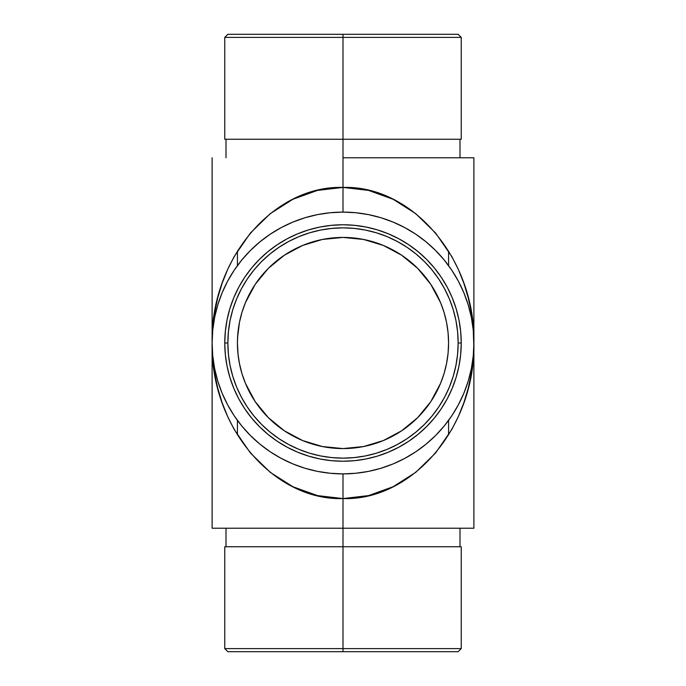 <?xml version="1.0" encoding="UTF-8"?>
<svg xmlns="http://www.w3.org/2000/svg" width="686" height="686" viewBox="0 0 686 686"><rect width="100%" height="100%" fill="white"/><g stroke="black" fill="none" stroke-linecap="round" stroke-linejoin="round"><path stroke-width="1.03" d="M224.768 343L227.855 343A115.145 115.145 0 0 1 343 227.855A115.145 115.145 0 0 1 458.145 343L461.232 343A118.232 118.232 0 0 0 343 224.768A118.232 118.232 0 0 0 224.768 343A118.232 118.232 0 0 1 343 224.768A118.232 118.232 0 0 1 461.232 343L460.666 331.415L458.96 319.933L456.139 308.683L452.228 297.758L447.272 287.262L441.304 277.315L434.392 267.994L426.606 259.394L418.006 251.608L408.685 244.696L398.738 238.728L388.242 233.772L377.317 229.861L366.067 227.04L354.585 225.334L343 224.768L331.415 225.334L319.933 227.04L308.683 229.861L297.758 233.772L287.262 238.728L277.315 244.696L267.994 251.608L259.394 259.394L251.608 267.994L244.696 277.315L238.728 287.262L233.772 297.758L229.861 308.683L227.04 319.933L225.334 331.415L224.768 343L225.334 354.585L227.04 366.067L229.861 377.317L233.772 388.242L238.728 398.738L244.696 408.685L251.608 418.006L259.394 426.606L267.994 434.392L277.315 441.304L287.262 447.272L297.758 452.228L308.683 456.139L319.933 458.96L331.415 460.666L343 461.232L354.585 460.666L366.067 458.96L377.317 456.139L388.242 452.228L398.738 447.272L408.685 441.304L418.006 434.392L426.606 426.606L434.392 418.006L441.304 408.685L447.272 398.738L452.228 388.242L456.139 377.317L458.96 366.067L460.666 354.585L461.232 343A118.232 118.232 0 0 1 343 461.232A118.232 118.232 0 0 1 224.768 343A118.232 118.232 0 0 0 343 461.232A118.232 118.232 0 0 0 461.232 343L458.145 343L457.588 331.715L455.933 320.534L453.189 309.575L449.381 298.933L444.545 288.72L438.74 279.031L432.009 269.95L424.42 261.58L416.05 253.992L406.97 247.26L397.28 241.455L387.067 236.619L376.425 232.811L365.466 230.067L354.285 228.412L343 227.855L331.715 228.412L320.534 230.067L309.575 232.811L298.933 236.619L288.72 241.455L279.031 247.26L269.95 253.992L261.58 261.58L253.992 269.95L247.26 279.031L241.455 288.72L236.619 298.933L232.811 309.575L230.067 320.534L228.412 331.715L227.855 343L228.412 354.285L230.067 365.466L232.811 376.425L236.619 387.067L241.455 397.28L247.26 406.97L253.992 416.05L261.58 424.42L269.95 432.009L279.031 438.74L288.72 444.545L298.933 449.381L309.575 453.189L320.534 455.933L331.715 457.588L343 458.145L354.285 457.588L365.466 455.933L376.425 453.189L387.067 449.381L397.28 444.545L406.97 438.74L416.05 432.009L424.42 424.42L432.009 416.05L438.74 406.97L444.545 397.28L449.381 387.067L453.189 376.425L455.933 365.466L457.588 354.285L458.145 343A115.145 115.145 0 0 1 343 458.145A115.145 115.145 0 0 1 227.855 343L224.768 343M343 648.613L343 651.7L458.145 651.7L227.855 651.7L343 651.7L343 648.613L461.232 648.613L343 648.613L343 546.742L343 648.613L224.768 648.613L343 648.613M461.232 139.258L224.768 139.258L343 139.258L343 157.78L343 37.387L461.232 37.387L343 37.387L343 139.258L461.232 139.258L461.232 37.387L458.145 34.3L343 34.3L343 37.387L224.768 37.387L343 37.387L343 34.3L458.145 34.3M224.768 546.742L461.232 546.742L343 546.742L343 528.22L343 546.742L224.768 546.742L224.768 648.613L227.855 651.7M238.076 354.688L237.425 343.103A105.575 105.575 0 0 0 237.931 353.281M237.939 353.41A105.575 105.575 0 0 0 238.042 354.413L238.548 358.349M293.008 435.987L284.347 430.782L268.346 417.654L255.218 401.653L245.459 383.405L241.969 373.647L239.337 362.997A105.575 105.575 0 0 0 239.44 363.52M239.234 362.448A105.575 105.575 0 0 0 239.26 362.585L239.26 362.602A105.575 105.575 0 0 1 239.234 362.448L239.465 363.674A105.575 105.575 0 0 0 241.944 373.561M241.995 373.733A105.575 105.575 0 0 0 245.425 383.32M245.459 383.405L241.969 373.647L239.457 363.597L241.969 373.647L245.502 383.491A105.575 105.575 0 0 0 255.183 401.602L268.346 417.654L261.392 409.979L255.218 401.653L249.893 392.769L245.459 383.405L255.218 401.653M255.252 401.704A105.575 105.575 0 0 0 284.296 430.748M284.398 430.817A105.575 105.575 0 0 0 302.517 440.506M302.68 440.575A105.575 105.575 0 0 0 312.267 444.005M312.439 444.056A105.575 105.575 0 0 0 322.326 446.535M353.693 448.035L363.511 446.56A105.575 105.575 0 0 0 363.52 446.56M383.483 440.506A105.575 105.575 0 0 0 401.602 430.817M302.415 440.463L293.385 436.193M392.992 435.987L401.653 430.782L417.654 417.654L430.782 401.653L440.523 383.448M448.069 353.35L448.575 343L448.069 332.65L448.575 343A105.575 105.575 0 0 1 343 448.575A105.575 105.575 0 0 1 237.425 343A105.575 105.575 0 0 1 343 237.425A105.575 105.575 0 0 1 448.575 343L448.069 353.35L448.575 343L448.069 353.35L446.543 363.597L448.069 353.35L446.543 363.597L444.031 373.647L446.543 363.597L444.031 373.647L440.541 383.405L443.928 373.973M448.575 343.232L448.567 343.969M238.994 361.145L239.088 361.685M238.737 359.61L238.599 358.701M238.737 359.567L238.471 357.835M238.454 357.689L238.351 356.96M332.864 448.087L343 448.575L322.403 446.543L302.595 440.541L284.347 430.782L276.021 424.608L268.346 417.654M227.581 281.277A130.889 130.889 0 0 0 212.746 330.172L212.111 343L212.746 355.828L214.624 368.536L217.745 380.996L222.075 393.087L227.563 404.697L234.166 415.716L241.824 426.032L250.45 435.55L259.968 444.176L270.284 451.834L281.303 458.437L292.913 463.925L305.004 468.255L317.464 471.376L330.172 473.254L343 473.889L343 498.585L343 473.889L355.828 473.254L368.536 471.376L380.996 468.255L393.087 463.925L404.697 458.437L415.716 451.834L426.032 444.176L435.55 435.55L444.176 426.032L451.834 415.716L458.437 404.697L463.925 393.087L468.255 380.996L471.376 368.536L473.254 355.828L473.889 343L473.254 358.246L471.376 373.356L468.255 388.165L463.925 402.536L458.437 416.342L451.834 429.436L435.55 453.017L415.716 472.362L393.087 486.743L368.536 495.592L343 498.585L343 528.22L473.889 528.22L343 528.22L343 498.585L317.464 495.592L292.913 486.743L270.284 472.362L250.45 453.017L234.166 429.436L227.563 416.342L222.075 402.536L217.745 388.165L214.624 373.356L212.746 358.246L212.111 343A130.889 130.889 0 0 1 343 212.111A130.889 130.889 0 0 1 473.889 343L473.846 339.133M305.064 217.728L292.913 222.075L281.303 227.563L270.284 234.166L259.968 241.824L250.45 250.45L241.824 259.968L234.166 270.284L227.563 281.303L222.075 292.913L217.745 305.004L214.624 317.464L212.746 330.172M473.846 346.867L473.254 330.172L471.376 317.464L468.255 305.004L463.925 292.913L458.437 281.303L451.834 270.284L444.176 259.968L435.55 250.45L426.032 241.824L415.716 234.166L404.697 227.563L393.087 222.075L380.996 217.745L368.536 214.624L355.811 212.737L343 212.111L330.172 212.746L317.464 214.624L305.004 217.745M473.254 330.172A130.889 130.889 0 0 0 458.42 281.277M451.877 270.353A130.889 130.889 0 0 0 448.575 265.636L448.575 251.033M237.425 251.033L237.425 265.636A130.889 130.889 0 0 0 234.123 270.353M473.254 327.754L473.889 343A130.889 130.889 0 0 1 343 473.889A130.889 130.889 0 0 1 212.111 343L212.746 327.754L214.624 312.645L217.745 297.835L222.075 283.464L227.563 269.658L234.166 256.564L250.45 232.983L270.284 213.638L292.913 199.257L317.464 190.408L343 187.415L368.536 190.408L393.087 199.257L415.716 213.638L435.55 232.983L451.834 256.564L458.437 269.658L463.925 283.464L468.255 297.835L471.376 312.645L473.254 327.754M343 157.78L343 212.111L343 157.78L473.889 157.78L343 157.78M237.476 339.767L237.562 337.658A105.575 105.575 0 0 1 237.579 337.315A105.575 105.575 0 0 0 237.579 337.341L239.457 322.403L241.969 312.353L245.459 302.595L255.218 284.347L268.346 268.346L284.347 255.218L302.595 245.459L322.403 239.457L343 237.425L332.856 237.913M237.425 342.966L237.536 338.104A105.575 105.575 0 0 0 237.536 338.129M373.947 443.936L383.405 440.541L363.597 446.543L343 448.575L332.65 448.069L322.403 446.543L332.307 448.035M239.457 363.597L237.931 353.35L237.425 343L238.059 354.559M383.585 440.463L392.615 436.193M363.76 446.517L373.261 444.142M444.031 373.647L440.541 383.405L430.782 401.653L417.654 417.654L401.653 430.782L383.405 440.541L373.647 444.031L363.597 446.543L353.35 448.069L343 448.575L353.144 448.087M238.368 357.089L238.068 354.611A105.575 105.575 0 0 0 238.111 355.039M238.368 357.072L238.419 357.449A105.575 105.575 0 0 1 238.162 355.459A105.575 105.575 0 0 1 238.145 355.288M239.243 362.508L239.328 362.954M238.188 355.665L238.436 357.603A105.575 105.575 0 0 1 238.436 357.603L238.419 357.449A105.575 105.575 0 0 1 238.162 355.459L238.342 356.9M239.2 362.268L239.277 362.714M238.9 360.604L238.779 359.858M239.011 361.23L239.14 361.934M238.685 359.258L239.02 361.282M238.608 358.752L238.882 360.476M239.054 361.453A105.575 105.575 0 0 1 238.96 360.922A105.575 105.575 0 0 0 239.054 361.453M237.888 333.096L237.759 334.622A105.575 105.575 0 0 0 237.742 334.828L237.742 334.828A105.575 105.575 0 0 1 237.759 334.622A105.575 105.575 0 0 0 237.742 334.828A105.575 105.575 0 0 1 237.759 334.622L237.759 334.622A105.575 105.575 0 0 0 237.742 334.837A105.575 105.575 0 0 1 237.759 334.622A105.575 105.575 0 0 0 237.742 334.837A105.575 105.575 0 0 1 237.759 334.622M237.596 336.963L237.596 336.98A105.575 105.575 0 0 1 237.682 335.668A105.575 105.575 0 0 0 237.596 336.998L237.588 337.152A105.575 105.575 0 0 1 237.596 337.032L237.588 337.152A105.575 105.575 0 0 1 237.596 337.032A105.575 105.575 0 0 0 237.588 337.152L237.596 336.998A105.575 105.575 0 0 1 237.682 335.668A105.575 105.575 0 0 0 237.588 337.152A105.575 105.575 0 0 1 237.596 337.032A105.575 105.575 0 0 0 237.588 337.152A105.575 105.575 0 0 1 237.596 337.032A105.575 105.575 0 0 0 237.588 337.152L237.588 337.1A105.575 105.575 0 0 1 237.596 337.032A105.575 105.575 0 0 0 237.588 337.152A105.575 105.575 0 0 1 237.682 335.668A105.575 105.575 0 0 0 237.596 336.998A105.575 105.575 0 0 1 237.682 335.668A105.575 105.575 0 0 0 237.596 336.989M239.457 322.403L237.931 332.65L239.457 322.403L241.969 312.353L239.457 322.403M293.008 250.013L284.347 255.218L268.346 268.346L255.218 284.347L245.459 302.595L242.072 312.027M302.415 245.537L293.385 249.807M322.24 239.483L312.739 241.858M312.053 242.064L302.74 245.399M332.307 237.965L322.489 239.44A105.575 105.575 0 0 0 322.48 239.44M353.136 237.913L343 237.425L363.597 239.457L353.693 237.965M353.281 237.931A105.575 105.575 0 0 0 343.017 237.425L353.35 237.931L363.597 239.457L383.405 245.459L401.653 255.218L417.654 268.346L424.608 276.021L430.782 284.347L417.654 268.346L430.782 284.347L440.541 302.595L430.808 284.373M430.782 284.347L436.107 293.231L440.541 302.595L444.031 312.353L440.541 302.595L444.031 312.353L446.543 322.403L444.048 312.413M237.545 338.035L237.425 342.185M237.562 337.555A105.575 105.575 0 0 0 237.562 337.658A105.575 105.575 0 0 1 237.579 337.315A105.575 105.575 0 0 0 237.562 337.658A105.575 105.575 0 0 1 237.562 337.555A105.575 105.575 0 0 0 237.562 337.658A105.575 105.575 0 0 1 237.562 337.555L237.553 337.786A105.575 105.575 0 0 0 237.553 337.829A105.575 105.575 0 0 1 237.553 337.804A105.575 105.575 0 0 0 237.553 337.838L237.51 338.781M448.575 342.974L448.069 332.65L448.575 342.811M444.031 312.353L446.543 322.403L448.069 332.65L446.535 322.326M212.154 339.133L212.154 346.867M212.746 355.828A130.889 130.889 0 0 0 227.581 404.723M234.123 415.647A130.889 130.889 0 0 0 237.425 420.364L237.425 434.967M448.575 434.967L448.575 420.364A130.889 130.889 0 0 0 451.877 415.647M458.42 404.723A130.889 130.889 0 0 0 473.254 355.828M212.111 528.22L343 528.22L212.111 528.22L212.111 343C210.31 259.865 273.062 185.271 343 187.415C412.938 185.271 475.69 259.865 473.889 343C475.69 426.135 412.938 500.729 343 498.585C273.062 500.729 210.31 426.135 212.111 343L212.111 157.78M363.52 239.44A105.575 105.575 0 0 0 353.41 237.939M302.517 245.494A105.575 105.575 0 0 0 284.398 255.183M284.296 255.252A105.575 105.575 0 0 0 268.32 268.38M383.585 245.537L392.615 249.807M392.992 250.013L401.653 255.218L409.979 261.392L417.654 268.346M241.969 312.353L245.459 302.595L249.893 293.231L255.218 284.347L261.392 276.021L268.346 268.346L284.347 255.218L293.231 249.893L302.595 245.459L312.353 241.969L322.403 239.457L332.65 237.931L343 237.425M237.433 341.688L237.931 332.65M268.346 268.346L276.021 261.392L284.347 255.218M363.597 239.457L373.647 241.969L383.405 245.459L392.769 249.893L401.653 255.218M440.541 383.405L436.107 392.769L430.782 401.653L424.608 409.979L417.654 417.654L409.979 424.608L401.653 430.782L392.769 436.107L383.405 440.541M322.403 446.543L312.353 444.031L302.595 440.541L293.231 436.107L284.347 430.782M453.189 376.425L449.381 387.067M232.811 309.575L236.619 298.933M227.855 34.3L343 34.3L227.855 34.3L224.768 37.387L224.768 139.258M237.442 341.114L237.425 342.374M237.425 343.103L237.433 341.457M237.467 340.024L237.433 341.714L237.467 340.024M237.528 338.37L237.545 337.898M237.45 340.745L237.476 339.853M237.45 340.488L237.519 338.601M238.308 356.66L238.436 357.603A105.575 105.575 0 0 1 238.436 357.603L238.411 357.389M238.702 359.353L239.337 362.997M238.951 360.879L239.303 362.834M239.071 361.548L239.148 362.002M238.205 355.802L238.299 356.583M239.028 361.308L238.505 358.075M238.239 356.06L238.162 355.459M238.651 359.052L238.865 360.364M238.874 360.407L238.531 358.238M238.102 354.979L238.222 355.974M238.136 355.211L238.376 357.132M461.232 546.742L461.232 648.613L458.145 651.7M459.997 528.22L459.997 546.742M459.997 157.78L459.997 139.258M473.889 157.78L473.889 528.22M226.003 157.78L226.003 139.258M226.003 528.22L226.003 546.742"/></g></svg>
